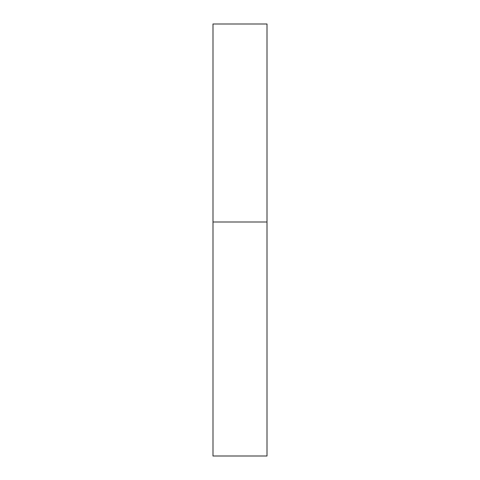 <?xml version="1.0" encoding="UTF-8"?>
<svg xmlns="http://www.w3.org/2000/svg" width="480" height="480" viewBox="0 0 480 480"><rect width="100%" height="100%" fill="white"/><g stroke="black" fill="none" stroke-linecap="round" stroke-linejoin="round"><path stroke-width="0.72" d="M267 222L213 222L267 222L267 24L213 24L213 456L267 456L267 222"/></g></svg>
